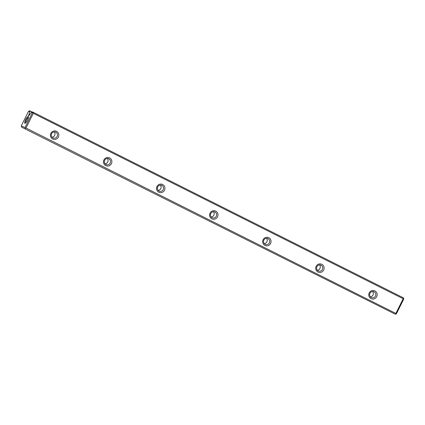 <?xml version="1.0" encoding="UTF-8"?>
<svg xmlns="http://www.w3.org/2000/svg" width="425" height="425" viewBox="0 0 425 425"><rect width="100%" height="100%" fill="white"/><g stroke="black" fill="none" stroke-linecap="round" stroke-linejoin="round"><path stroke-width="0.64" d="M403.171 298.743L403.665 298.488L403.75 299.019L396.424 313.772L395.962 314.011L395.872 313.443L403.171 298.743L33.309 113.321L26.01 128.021L395.872 313.443M32.428 112.094L30.611 111.185L29.649 111.679L28.576 111.228L21.25 125.981L25.027 127.58L32.348 112.822L31.275 112.37L32.64 112.046L33.506 112.412L403.368 297.835L403.665 298.488M27.434 120.27A3.857 0.951 -63.4 0 0 28.443 116.668A3.857 0.951 -63.4 0 0 25.707 119.468A3.857 0.951 -63.4 0 0 25.102 123.34A3.857 0.951 -63.4 0 0 27.434 120.27M31.275 112.37L28.873 115.733L28.454 115.558L29.07 114.314L29.479 114.516M29.649 111.679L29.07 114.314M21.633 127.165L395.255 314.181L21.633 127.165L21.25 125.981M28.576 111.228L29.745 110.819L30.611 111.185M50.888 133.301A4.319 4.186 -67.1 0 1 58.161 132.765A4.319 4.186 -67.1 0 1 54.836 139.464A4.319 4.186 -67.1 0 1 50.888 133.301M103.944 159.901A4.319 4.186 -67.1 0 1 111.217 159.364A4.319 4.186 -67.1 0 1 107.892 166.063A4.319 4.186 -67.1 0 1 103.944 159.901M157 186.501A4.319 4.186 -67.1 0 1 164.278 185.964A4.319 4.186 -67.1 0 1 160.953 192.663A4.319 4.186 -67.1 0 1 157 186.501M210.062 213.1A4.319 4.186 -67.1 0 1 217.334 212.564A4.319 4.186 -67.1 0 1 214.009 219.263A4.319 4.186 -67.1 0 1 210.062 213.1M263.118 239.7A4.319 4.186 -67.1 0 1 270.39 239.163A4.319 4.186 -67.1 0 1 267.065 245.857A4.319 4.186 -67.1 0 1 263.118 239.7M316.173 266.3A4.319 4.186 -67.1 0 1 323.446 265.763A4.319 4.186 -67.1 0 1 320.121 272.457A4.319 4.186 -67.1 0 1 316.173 266.3M369.229 292.894A4.319 4.186 -67.1 0 1 376.502 292.363A4.319 4.186 -67.1 0 1 373.182 299.057A4.319 4.186 -67.1 0 1 369.229 292.894M395.255 314.181L395.962 314.011M26.01 128.021L25.303 128.191L25.394 128.754M33.506 112.412L33.012 112.668L33.309 113.321M33.012 112.668L32.348 112.822M25.027 127.58L25.303 128.191M370.366 296.783A3.182 3.087 112.9 0 0 372.598 291.497M369.957 293.282A3.182 3.087 -67.1 0 1 373.952 291.731A3.182 3.087 -67.1 0 1 375.472 296.044A3.182 3.087 -67.1 0 1 371.477 297.596A3.182 3.087 -67.1 0 1 369.957 293.282M317.305 270.183A3.182 3.087 112.9 0 0 319.542 264.897M264.249 243.583A3.182 3.087 112.9 0 0 266.486 238.298M211.193 216.989A3.182 3.087 112.9 0 0 213.424 211.703M158.137 190.389A3.182 3.087 112.9 0 0 160.368 185.103M105.076 163.79A3.182 3.087 112.9 0 0 107.312 158.504M52.02 137.19A3.182 3.087 112.9 0 0 54.257 131.904M316.896 266.682A3.182 3.087 -67.1 0 1 320.896 265.131A3.182 3.087 -67.1 0 1 322.416 269.445A3.182 3.087 -67.1 0 1 318.415 270.996A3.182 3.087 -67.1 0 1 316.896 266.682M263.84 240.083A3.182 3.087 -67.1 0 1 267.84 238.531A3.182 3.087 -67.1 0 1 269.36 242.845A3.182 3.087 -67.1 0 1 265.359 244.396A3.182 3.087 -67.1 0 1 263.84 240.083M210.784 213.483A3.182 3.087 -67.1 0 1 214.784 211.932A3.182 3.087 -67.1 0 1 216.304 216.251A3.182 3.087 -67.1 0 1 212.303 217.797A3.182 3.087 -67.1 0 1 210.784 213.483M157.728 186.883A3.182 3.087 -67.1 0 1 161.723 185.332A3.182 3.087 -67.1 0 1 163.242 189.651A3.182 3.087 -67.1 0 1 159.248 191.197A3.182 3.087 -67.1 0 1 157.728 186.883M104.667 160.283A3.182 3.087 -67.1 0 1 108.667 158.732A3.182 3.087 -67.1 0 1 110.187 163.051A3.182 3.087 -67.1 0 1 106.186 164.597A3.182 3.087 -67.1 0 1 104.667 160.283M51.611 133.684A3.182 3.087 -67.1 0 1 55.611 132.132A3.182 3.087 -67.1 0 1 57.131 136.452A3.182 3.087 -67.1 0 1 53.13 138.003A3.182 3.087 -67.1 0 1 51.611 133.684M28.459 117.321A3.182 0.786 -63.4 0 0 26.435 119.839A3.182 0.786 -63.4 0 0 25.628 122.963"/></g></svg>
